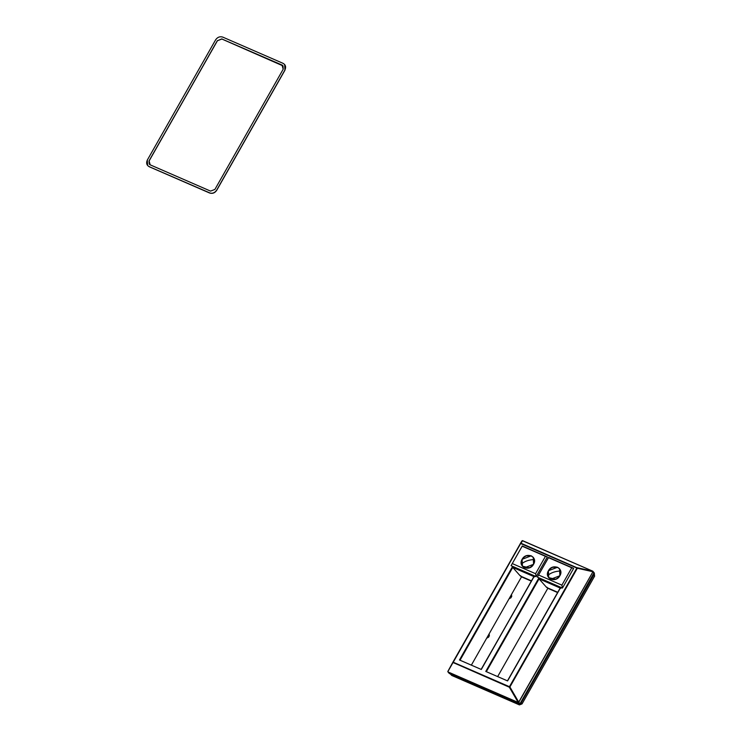 <?xml version="1.0" encoding="UTF-8"?>
<svg xmlns="http://www.w3.org/2000/svg" width="742" height="742" viewBox="0 0 742 742"><rect width="100%" height="100%" fill="white"/><g stroke="black" fill="none" stroke-linecap="round" stroke-linejoin="round"><path stroke-width="1.11" d="M512.685 567.37L534.518 576.868L512.685 567.37L520.365 576.033L512.685 567.37M531.439 580.856L520.365 576.033L531.439 580.856M533.563 564.291L524.436 567.797L522.424 566.294L522.108 559.31L531.244 555.804L533.248 557.307L533.563 564.291C529.491 572.156 517.406 566.897 522.108 559.31C526.18 551.445 538.275 556.704 533.563 564.291M533.359 557.437L531.931 556.296L533.359 557.437M513.306 566.647L536.169 576.599L535.576 573.705L545.444 556.333L547.355 556.908L536.169 576.599L535.576 573.705L545.444 556.333L547.355 556.908L536.169 576.599L534.361 576.144L511.062 565.673L522.257 545.982L511.062 565.673L513.306 566.647M522.257 545.982L545.444 556.333L522.192 546.214L511.062 565.673L522.257 545.982L547.355 556.908L522.257 545.982M512.323 563.595L535.576 573.705L512.323 563.595M521.561 576.877L531.291 581.107L521.561 576.877L520.643 575.746M521.589 576.886L520.791 575.931L521.589 576.886M526.44 555.814L531.374 555.99L533.155 557.372L534.24 559.57C534.667 563.317 532.997 566.053 529.231 567.778C525.28 568.743 522.674 567.491 521.431 564.022C520.995 560.275 522.665 557.539 526.44 555.814C530.409 554.812 533.006 556.064 534.24 559.57C528.907 559.774 524.64 561.258 521.431 564.022C520.995 560.275 522.665 557.539 526.44 555.814M533.266 557.511L534.221 559.088L533.266 557.511M534.24 559.57C528.907 559.774 524.64 561.258 521.431 564.022L522.507 566.211L529.231 567.778C532.997 566.053 534.667 563.317 534.24 559.57M523.991 567.574L522.618 566.341L523.991 567.574M510.83 597.264L511.396 596.262L511.72 596.651L511.526 594.435L511.72 596.651L511.396 596.262L510.83 597.264M509.012 598.859L511.145 597.644L509.012 598.859M488.459 636.645L489.024 635.644L489.34 636.033L489.154 633.816L489.34 636.033L489.024 635.644L488.459 636.645L488.774 637.035L488.459 636.645M486.641 638.241L488.774 637.035L486.641 638.241M149.068 160.968L217.369 40.597L149.068 160.968M217.35 40.764L149.077 160.801L149.225 164.13L150.19 164.845L210.542 191.102L214.892 189.433L283.184 69.229L283.027 65.899L282.071 65.185L221.719 38.927L217.35 40.764L222.09 38.946M282.442 65.213L221.719 38.927M149.522 166.69L149.151 166.662C146.619 165.197 146.016 162.99 147.333 160.04L215.616 39.836C217.508 37.137 219.882 36.228 222.748 37.1L283.11 63.358L284.678 64.526L284.928 69.989L216.636 190.193C214.753 192.892 212.37 193.801 209.504 192.929L149.151 166.662L147.584 165.494L147.333 160.04L215.616 39.836C217.508 37.137 219.882 36.228 222.748 37.1L283.11 63.358C285.642 64.832 286.245 67.04 284.928 69.989L284.919 70.156M209.875 192.948L149.151 166.662M216.636 190.193L284.928 69.989L216.636 190.193C214.753 192.892 212.37 193.801 209.504 192.929M149.077 160.801L150.19 164.845L210.542 191.102L214.892 189.433L283.184 69.229L282.071 65.185M450.32 673.996L451.757 675.461L519.428 704.9L522.034 703.898L594.667 576.042L593.999 573.622L594.667 576.042L593.813 575.013L521.181 702.869L522.034 703.898L594.667 576.042L593.813 575.013L521.181 702.869L520.068 703.843L521.181 702.869L522.034 703.898L519.428 704.9L518.565 703.861L450.895 674.422L451.757 675.461L519.428 704.9L518.565 703.861L450.246 673.894L451.757 675.461L450.876 674.413M519.446 704L518.565 703.861L519.446 704M594.036 573.659L593.813 575.013L594.036 573.659M509.615 687.148L519.474 704.01L518.537 702.442L519.474 704.01L449.346 673.504L447.834 671.686L452.88 662.467L509.902 686.962L577.35 568.242L592.951 571.739L594.212 573.343L592.969 571.414L577.35 567.908L592.951 571.739L594.212 573.343L520.123 703.759L518.528 702.451L519.836 704.01L518.834 702.21L592.932 571.785L518.537 702.442L509.615 687.148L577.137 568.103L509.902 686.962L453.084 662.495L509.327 687.213L518.213 702.47L509.615 687.148M509.448 686.702L453.195 662.226L447.825 671.686L520.448 543.441L577.137 568.103L509.689 686.823L453.195 662.226L520.634 543.506L576.896 567.982L509.327 687.213L453.084 662.495L520.801 543.302L577.053 567.769L509.448 686.702M522.266 540.658L452.917 662.17L520.448 543.441L577.35 568.242L520.615 543.227L522.266 540.658L592.793 571.192L592.951 571.739L577.35 567.908L520.958 543.227L522.609 540.658L592.793 571.192L577.22 567.704L592.793 571.192M512.88 566.471L459.706 660.074L512.88 566.471M534.323 575.801L481.298 669.469L459.474 659.972L512.648 566.369L459.697 660.092L481.298 669.469L534.481 575.866L481.141 669.395M539.184 577.916L486.01 671.519L539.184 577.916M538.952 577.805L486.001 671.538L507.602 680.915L560.785 587.302L507.445 680.868L485.778 671.417L538.952 577.805M507.454 680.85L560.627 587.237M447.825 671.686L449.346 673.504L519.836 704.01L594.054 572.731M449.346 673.504L448.057 671.955L518.185 702.461L448.029 671.937M594.268 572.982L592.969 571.414M471.356 665.147L521.524 576.84L471.356 665.147M547.828 588.285L497.659 676.583L547.828 588.285L547.002 587.293M486.196 671.603L539.369 577.99L486.196 671.603M459.892 660.157L513.065 566.545L459.892 660.157M520.615 543.227L452.88 662.467M520.365 543.45L522.025 540.853M452.917 662.17L447.862 671.399M518.806 702.257L509.902 686.962L518.806 702.257M486.335 671.658L539.517 578.055L486.335 671.658M460.031 660.213L513.214 566.61L460.031 660.213M538.989 578.816L560.822 588.313L538.989 578.816L546.668 587.478L538.989 578.816M557.743 592.302L546.668 587.478L557.743 592.302M547.976 576.256L548.839 577.87L547.976 576.256M559.876 575.736L550.74 579.233L548.728 577.74L548.412 570.746L557.548 567.25L559.551 568.752L559.876 575.736C555.795 583.602 543.71 578.343 548.412 570.746C552.484 562.89 564.579 568.149 559.876 575.736M559.663 568.882L558.234 567.741L559.663 568.882M539.61 578.092L562.473 588.044L561.88 585.15L571.748 567.778L573.659 568.353L562.473 588.044L561.88 585.15L571.748 567.778L573.659 568.353L562.473 588.044L560.664 587.59L537.366 577.118L548.561 557.428L537.366 577.118L539.61 578.092M548.561 557.428L571.748 567.778L548.496 557.659L537.366 577.118L548.561 557.428L573.659 568.353L548.561 557.428M538.627 575.031L561.88 585.15L538.627 575.031M547.893 588.332L547.095 587.367L547.865 588.323L557.594 592.552L547.893 588.332L546.947 587.191M552.744 567.259L557.678 567.435L559.459 568.817L560.544 571.006C560.971 574.762 559.301 577.499 555.535 579.224C551.584 580.179 548.978 578.927 547.735 575.467C547.299 571.72 548.969 568.984 552.744 567.259C556.713 566.257 559.31 567.509 560.544 571.006C555.211 571.219 550.944 572.703 547.735 575.467C547.299 571.72 548.969 568.984 552.744 567.259M559.57 568.956L560.525 570.533M560.544 571.006C555.211 571.219 550.944 572.703 547.735 575.467L548.811 577.656L555.535 579.224C559.301 577.499 560.971 574.762 560.544 571.006M550.295 579.02L548.922 577.786L550.295 579.02M521.505 576.822L520.698 575.857M283.027 65.899L221.802 38.992L217.425 40.736L149.133 160.94L149.225 164.13M284.678 64.526L284.984 70.128L216.692 190.332C214.865 193.022 212.5 193.903 209.587 192.994L149.235 166.737L147.584 165.494M594.574 574.048L593.721 573.019M594.194 572.843L592.895 571.275M449.207 673.393L447.908 671.835"/></g></svg>
